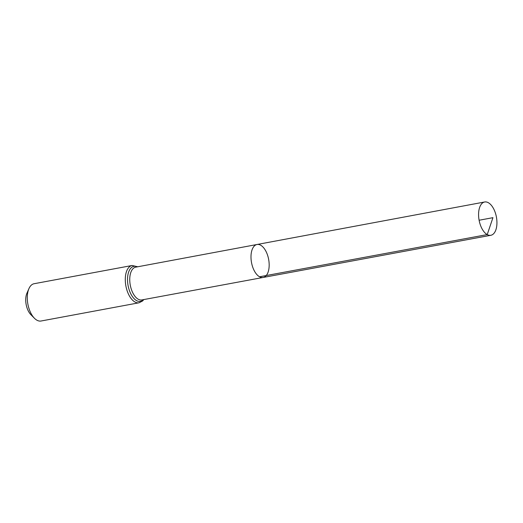 <?xml version="1.0" encoding="UTF-8"?>
<svg xmlns="http://www.w3.org/2000/svg" width="523" height="523" viewBox="0 0 523 523"><rect width="100%" height="100%" fill="white"/><g stroke="black" fill="none" stroke-linecap="round" stroke-linejoin="round"><path stroke-width="0.78" d="M259.558 276.778A16.762 8.708 79.5 0 0 263.141 277.465A16.762 8.708 79.5 0 0 268.645 259.388A16.762 8.708 79.5 0 0 257.015 244.496A16.762 8.708 79.5 0 0 251.079 259.258A16.762 8.708 79.5 0 0 259.558 276.778L487.227 234.592L492.934 217.673L479.107 220.242M132.103 265.488L34.106 283.721A18.965 9.852 79.5 0 0 28.928 288.657L26.902 293.292A13.696 7.113 79.5 0 0 30.883 314.669L34.44 318.265A18.965 9.852 79.5 0 0 36.983 320.233A18.965 9.852 79.5 0 0 41.042 321.011L139.04 302.784A18.965 9.852 -100.5 0 1 134.98 302.006A18.965 9.852 -100.5 0 1 125.389 282.185A18.965 9.852 -100.5 0 1 132.103 265.488L137.745 266.769M28.928 288.657A18.965 9.852 79.5 0 0 34.44 318.265M257.015 244.496L135.732 267.148A16.677 8.662 -100.5 0 0 129.835 281.825A16.677 8.662 -100.5 0 0 138.268 299.248A16.677 8.662 -100.5 0 0 141.831 299.934L263.141 277.465A16.762 8.708 -100.5 0 1 251.517 262.572A16.762 8.708 -100.5 0 1 257.015 244.496L484.658 201.989A16.932 8.799 -100.5 0 1 488.286 202.682A16.932 8.799 -100.5 0 1 496.85 220.379A16.932 8.799 -100.5 0 1 490.849 235.285A16.932 8.799 -100.5 0 1 479.107 220.242A16.932 8.799 -100.5 0 1 484.658 201.989M143.439 299.64A17.821 9.257 -100.5 0 1 128.076 285.532A17.821 9.257 -100.5 0 1 137.34 266.848M139.04 302.784L142.563 300.993L143.845 299.561M263.141 277.465L490.849 235.285"/></g></svg>
